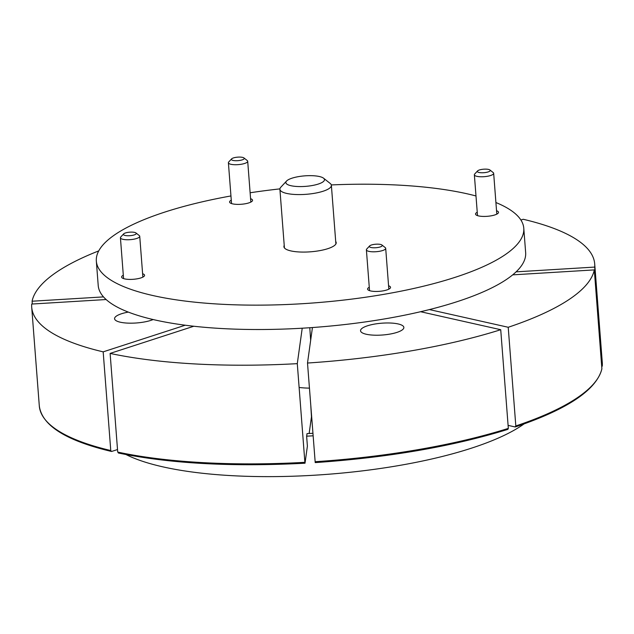 <?xml version="1.0" encoding="UTF-8"?>
<svg xmlns="http://www.w3.org/2000/svg" width="634" height="634" viewBox="0 0 634 634"><rect width="100%" height="100%" fill="white"/><g stroke="black" fill="none" stroke-linecap="round" stroke-linejoin="round"><path stroke-width="0.95" d="M309.788 327.723L310.668 340.276M284.222 245.398A26.224 7.14 -4.4 0 0 283.921 246.261A26.224 7.14 -4.4 0 0 283.913 246.689A26.224 7.14 -4.4 0 0 309.828 251.857A26.224 7.14 -4.4 0 0 336.194 243.091A26.224 7.14 -4.4 0 0 336.202 242.663A26.224 7.14 -4.4 0 0 335.695 241.435M96.336 261.121L98.215 285.498A214.347 58.36 -4.4 0 0 310.066 327.707A214.347 58.36 -4.4 0 0 525.538 256.088A214.347 58.36 -4.4 0 0 525.649 252.609L523.779 228.232A214.347 58.36 175.6 0 1 523.668 231.711A214.347 58.36 175.6 0 1 308.195 303.329A214.347 58.36 175.6 0 1 96.336 261.121A214.347 58.36 175.6 0 1 96.447 257.642A214.347 58.36 175.6 0 1 230.95 195.946M250.121 192.768A214.347 58.36 175.6 0 1 279.919 188.884M331.305 184.93A214.347 58.36 175.6 0 1 475.991 195.969M495.915 202.531A214.347 58.36 175.6 0 1 523.779 228.232M123.313 275.219A11.515 3.138 -4.4 0 0 121.617 276.868A11.515 3.138 -4.4 0 0 121.609 277.05A11.515 3.138 -4.4 0 0 132.989 279.317A11.515 3.138 -4.4 0 0 144.568 275.473A11.515 3.138 -4.4 0 0 144.568 275.283A11.515 3.138 -4.4 0 0 142.61 273.729M369.273 287.265A11.515 3.138 -4.4 0 0 367.577 288.906A11.515 3.138 -4.4 0 0 367.577 289.096A11.515 3.138 -4.4 0 0 378.958 291.363A11.515 3.138 -4.4 0 0 390.528 287.519A11.515 3.138 -4.4 0 0 390.536 287.329A11.515 3.138 -4.4 0 0 388.579 285.776M231.275 200.193A11.515 3.138 -4.4 0 0 229.587 201.842A11.515 3.138 -4.4 0 0 229.579 202.024A11.515 3.138 -4.4 0 0 240.96 204.291A11.515 3.138 -4.4 0 0 252.538 200.447A11.515 3.138 -4.4 0 0 252.538 200.257A11.515 3.138 -4.4 0 0 250.581 198.704M477.244 212.239A11.515 3.138 -4.4 0 0 475.548 213.88A11.515 3.138 -4.4 0 0 475.54 214.07A11.515 3.138 -4.4 0 0 486.928 216.337A11.515 3.138 -4.4 0 0 498.498 212.493A11.515 3.138 -4.4 0 0 498.506 212.303A11.515 3.138 -4.4 0 0 496.549 210.75M128.33 312.094A21.714 5.912 -4.4 0 0 114.58 318.72A21.714 5.912 -4.4 0 0 135.407 323.039A21.714 5.912 -4.4 0 0 153.166 319.544M381.367 335.085A21.714 5.912 -4.4 0 0 403.858 327.429A21.714 5.912 -4.4 0 0 383.031 323.11A21.714 5.912 -4.4 0 0 360.548 330.766A21.714 5.912 -4.4 0 0 381.367 335.085M103.508 296.894L32.088 301.221L32.31 304.011M32.088 301.221A282.328 76.873 175.6 0 1 98.745 250.89M602.3 365.921L602.292 362.577A282.328 76.873 175.6 0 1 602.3 365.755L601.912 366.698M602.3 365.755L594.708 267.08L516.108 271.851M602.292 362.577L594.7 263.902A282.328 76.873 175.6 0 0 523.232 219.269L520.902 220.022M106.132 299.533L31.7 304.051A282.328 76.873 -4.4 0 0 31.708 307.221A282.328 76.873 -4.4 0 0 103.176 351.854L110.768 450.536A282.328 76.873 175.6 0 1 39.3 405.895L31.708 307.221M601.888 368.885L594.312 269.902L512.7 274.855M185.239 325.21L103.176 351.854M110.768 450.536L111.394 451.44C65.904 440.622 41.876 425.438 39.3 405.895M111.758 451.416L117.52 449.554M193.806 326.241L110.118 353.415L117.71 452.09L118.701 452.977M118.352 453.001C169.777 463.628 231.996 467.028 305.009 463.216L307.395 446.114L306.634 436.287L307.038 433.608M309.146 433.498L311.46 416.855L310.818 406.172M302.22 328.206L297.291 363.654L304.883 462.329A282.328 76.873 175.6 0 1 117.71 452.09M305.025 463.169L304.883 462.329M312.435 327.54L307.506 363.036L315.217 462.598C388.396 457.534 452.613 446.463 507.866 429.369L508.325 428.386L500.725 329.712L420.572 311.714M508.088 425.374L515.077 426.944L515.814 425.945L508.222 327.271L429.4 309.582M601.888 368.893C596.451 389.926 567.612 409.279 515.371 426.928L515.077 426.944M594.7 263.902A282.328 76.873 175.6 0 1 594.708 267.08M594.312 269.902A282.328 76.873 175.6 0 1 508.222 327.271M110.118 353.415A282.328 76.873 -4.4 0 0 297.291 363.654M307.506 363.036A282.328 76.873 -4.4 0 0 500.725 329.712M312.182 185.54A19.361 5.27 -4.4 0 0 323.562 178.202A19.361 5.27 -4.4 0 0 298.154 176.688A19.361 5.27 -4.4 0 0 286.536 181.055A19.361 5.27 -4.4 0 0 292.258 185.968A19.361 5.27 -4.4 0 0 312.182 185.54M323.562 178.202L330.171 183.424A25.812 7.029 175.6 0 1 331.376 185.326A25.812 7.029 175.6 0 1 314.995 193.204A25.812 7.029 175.6 0 1 279.903 189.289A25.812 7.029 175.6 0 1 280.807 187.22L286.536 181.055M243.805 157.842A6.451 1.759 -4.4 0 0 237.473 157.169A6.451 1.759 -4.4 0 0 231.6 158.888A6.451 1.759 -4.4 0 0 231.814 159.974A6.451 1.759 -4.4 0 0 239.953 160.41A6.451 1.759 -4.4 0 0 243.947 157.937A6.451 1.759 -4.4 0 0 243.805 157.842M247.046 160.402A9.676 2.639 175.6 0 1 247.244 160.545A9.676 2.639 175.6 0 1 247.696 161.258A9.676 2.639 175.6 0 1 239.929 164.46A9.676 2.639 175.6 0 1 229.056 163.604A9.676 2.639 175.6 0 1 228.398 162.74A9.676 2.639 175.6 0 1 228.731 161.971L231.6 158.888M135.834 232.868A6.451 1.759 -4.4 0 0 129.502 232.195A6.451 1.759 -4.4 0 0 123.63 233.914A6.451 1.759 -4.4 0 0 123.844 235A6.451 1.759 -4.4 0 0 131.983 235.444A6.451 1.759 -4.4 0 0 135.977 232.963A6.451 1.759 -4.4 0 0 135.834 232.868M139.076 235.428A9.676 2.639 175.6 0 1 139.282 235.571A9.676 2.639 175.6 0 1 139.734 236.284A9.676 2.639 175.6 0 1 131.959 239.486A9.676 2.639 175.6 0 1 121.086 238.63A9.676 2.639 175.6 0 1 120.428 237.774A9.676 2.639 175.6 0 1 120.769 236.997L123.63 233.914M381.803 244.906A6.451 1.759 -4.4 0 0 375.463 244.241A6.451 1.759 -4.4 0 0 369.598 245.952A6.451 1.759 -4.4 0 0 369.812 247.046A6.451 1.759 -4.4 0 0 377.951 247.482A6.451 1.759 -4.4 0 0 381.937 245.001A6.451 1.759 -4.4 0 0 381.803 244.906M385.036 247.474A9.676 2.639 175.6 0 1 385.242 247.617A9.676 2.639 175.6 0 1 385.694 248.33A9.676 2.639 175.6 0 1 377.927 251.532A9.676 2.639 175.6 0 1 367.046 250.676A9.676 2.639 175.6 0 1 366.389 249.812A9.676 2.639 175.6 0 1 366.729 249.043L369.598 245.952M489.773 169.88A6.451 1.759 -4.4 0 0 483.433 169.215A6.451 1.759 -4.4 0 0 477.568 170.926A6.451 1.759 -4.4 0 0 477.774 172.02A6.451 1.759 -4.4 0 0 485.921 172.456A6.451 1.759 -4.4 0 0 489.908 169.975A6.451 1.759 -4.4 0 0 489.773 169.88M493.006 172.448A9.676 2.639 175.6 0 1 493.212 172.591A9.676 2.639 175.6 0 1 493.664 173.304A9.676 2.639 175.6 0 1 485.898 176.506A9.676 2.639 175.6 0 1 475.017 175.642A9.676 2.639 175.6 0 1 474.359 174.786A9.676 2.639 175.6 0 1 474.7 174.017L477.568 170.926M524.041 423.932A218.817 59.58 175.6 0 1 402.424 464.92A218.817 59.58 175.6 0 1 126.015 454.554M313.101 435.804A218.817 59.58 175.6 0 1 306.65 436.176M307.007 433.616A209.513 57.044 -4.4 0 0 312.903 433.276M601.904 368.576A282.328 76.873 175.6 0 1 515.814 425.945M508.325 428.386A282.328 76.873 175.6 0 1 315.098 461.711M309.432 388.135A36.249 9.867 175.6 0 1 299.121 387.453M335.893 243.955L331.376 185.326M284.42 247.918L279.903 189.289M231.537 203.577L228.398 162.74M250.842 202.095L247.696 161.258M243.947 157.937L247.244 160.545M123.567 278.603L120.428 237.774M142.872 277.121L139.734 236.284M135.977 232.963L139.282 235.571M369.535 290.649L366.389 249.812M388.832 289.159L385.694 248.33M381.937 245.001L385.242 247.617M477.505 215.623L474.359 174.786M496.802 214.133L493.664 173.304M489.908 169.975L493.212 172.591"/></g></svg>
